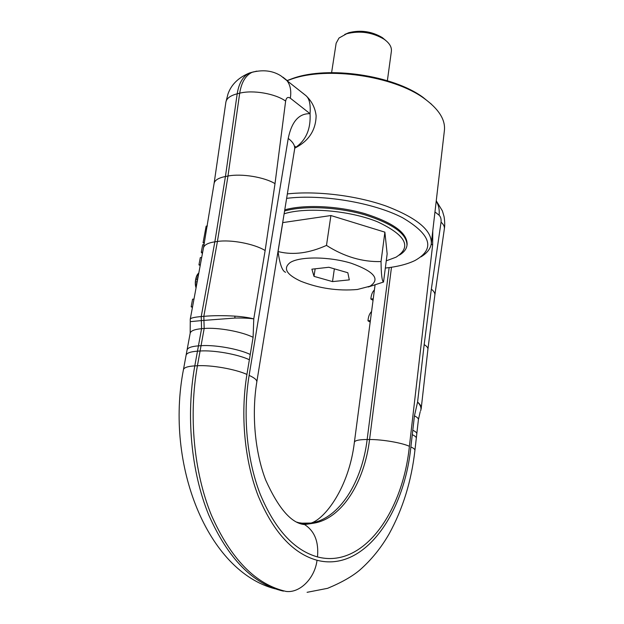 <?xml version="1.0" encoding="UTF-8"?>
<svg xmlns="http://www.w3.org/2000/svg" width="624" height="624" viewBox="0 0 624 624"><rect width="100%" height="100%" fill="white"/><g stroke="black" fill="none" stroke-linecap="round" stroke-linejoin="round"><path stroke-width="0.94" d="M250.24 354.463C238.852 348.941 214.796 344.635 201.053 345.696L200.086 351.008C213.845 350.002 237.947 354.299 249.366 359.752L253.094 337.319C241.8 331.594 217.877 327.257 204.173 328.497L201.053 345.696L198.44 345.868L201.568 328.7L201.341 320.603L203.947 320.385L203.83 316.337C212.924 315.518 223.283 315.448 234.897 316.126C242.471 316.68 248.758 317.6 253.773 318.887C248.734 318.162 242.44 317.889 234.881 318.061L203.947 320.385L204.173 328.497L201.568 328.7C194.563 329.316 190.765 330.821 190.18 333.216L190.258 321.649L201.341 320.603L201.224 316.563C194.228 317.164 190.57 318.037 190.258 319.184L190.242 321.555M302.617 92.976L305.924 95.628C309.34 98.381 310.721 104.403 310.058 113.701C310.892 129.324 305.815 140.735 294.832 147.95M315.76 113.311L316.126 115.807C315.799 130.307 308.693 141.079 294.801 148.114M424.164 344.612C426.816 346.211 428.072 347.74 427.924 349.19L434.842 295.16C435.115 293.233 433.953 291.236 431.34 289.154L424.164 344.612L417.581 402.067C420.482 405.046 421.52 407.901 420.685 410.631L421.216 408.47C421.426 406.442 420.217 404.305 417.581 402.067L414.437 415.865L412.285 434.671C415.069 435.973 416.411 437.159 416.302 438.227L416.801 433.852C416.91 432.752 415.568 431.551 412.792 430.248M198.705 273.577L198.097 273.647L198.806 273.047M198.541 274.49L197.34 274.63L198.097 273.647M198.323 275.644L196.708 275.831L197.34 274.63M198.065 277.064L196.193 277.274L196.708 275.831M197.753 278.71L195.764 278.944L196.193 277.274M197.652 279.248L195.647 279.482L195.764 278.944M197.324 281.057L195.39 281.276L195.647 279.482M196.997 282.797L195.289 282.984L195.39 281.276M196.693 284.466L195.359 284.614L195.289 282.984M196.599 284.942L195.406 285.074L195.359 284.614M196.271 286.712L195.718 286.767L195.406 285.074M196.069 287.812L195.718 286.767M370.375 320.627L367.965 320.806C368.332 316.579 369.533 313.498 371.569 311.571M370.18 322.093L367.965 320.806M373.246 298.795L370.843 299.005C371.202 294.824 372.395 291.814 374.408 289.957M373.043 300.347L370.843 299.005M204.087 244.553L202.691 244.748L201.287 252.283L202.691 252.096M202.418 253.562L201.287 252.283M201.7 257.447L200.296 257.626L198.947 264.872L200.351 264.693M200.195 265.535L198.947 264.872M193.986 299.068L192.574 299.208L191.162 306.813L192.574 306.68M192.434 307.429L191.162 306.813M207.379 225.989L206.138 226.184L203.057 242.752L204.446 242.557M204.29 243.438L203.057 242.752M314.012 276.362L332.514 281.603L349.315 279.88L347.825 272.727L328.879 267.267L311.883 269.178L314.012 276.362L315.151 268.811M332.514 281.603L334.355 268.843M290.16 262.564C282.805 268.297 286.361 274.521 300.83 281.245C319.004 288.421 337.857 291.166 357.373 289.489L370.04 286.19C380.57 279.17 374.291 271.518 351.218 263.242C329.183 256.472 299.793 256.285 290.16 262.564M368.191 287.001L383.526 282.032C382.005 281.182 381.178 274.365 381.038 261.573C362.419 262.088 344.23 256.698 326.485 245.411C309.379 253.087 293.631 255.232 279.248 251.831L278.054 251.573C279.817 264.358 282.344 271.268 285.628 272.282M381.038 261.573L384.883 232.151L387.153 253.906L383.526 282.032M384.883 232.151L330.907 215.537L282.758 222.604L278.054 251.573M330.907 215.537L326.485 245.411M286.627 198.346C321.976 193.939 373.472 202.597 402.511 217.698C431.231 234.655 435.458 248.882 415.202 260.395L414.5 260.746C406.871 264.334 397.153 266.776 385.328 268.07M287.344 193.916C316.719 190.663 356.624 195.554 386.326 206.131C416.949 217.924 431.941 230.396 431.301 243.547C430.576 248.687 427.128 253.118 420.974 256.854M431.301 243.547L444.397 130.533C445.575 119.792 438.82 109.083 424.133 98.42C393.65 75.902 327.35 66.23 291.587 79.084L287.282 80.636M431.504 104.247L422.916 97.266C393.019 75.184 328.162 65.715 293.077 78.328L287.157 80.543M387.371 80.714L391.381 51.269C391.849 47.042 389.415 43.025 384.072 39.218C372.364 32.269 359.892 30.451 346.655 33.758L338.996 38.033L336.149 43.212L331.601 72.634M385.663 40.396L382.348 37.612C371.834 31.372 360.641 29.734 348.761 32.713L344.713 34.46M284.115 213.79C306.478 206.794 349.768 210.421 377.653 221.863C405.951 235.225 412.066 247.003 395.99 257.205L386.256 260.84M284.575 210.974C304.083 205.491 337.584 206.957 364.595 214.75C392.98 223.798 407.105 234.016 406.988 245.388C406.45 249.093 403.946 252.314 399.485 255.044M406.988 245.388L407.121 244.288C407.246 232.885 393.128 222.651 364.759 213.595C337.756 205.795 304.262 204.337 284.762 209.843M282.898 77.15L286.338 79.88C290.183 84.279 291.517 90.386 290.339 98.194C287.89 96.619 286.322 97.586 285.636 101.088L275.012 183.643C264.334 177.076 241.355 173.332 227.978 176.038L217.417 241.472L203.83 316.337L201.224 316.563L214.843 241.831C207.956 242.884 204.165 244.912 203.463 247.923L214.094 183.495C214.679 180.227 218.455 177.902 225.436 176.506L237.19 93.803C230.303 95.589 226.528 98.405 225.865 102.25L214.094 183.495M253.703 71.822L249.569 72.953C243.04 76.12 238.914 83.07 237.19 93.803L239.694 93.187L227.978 176.038L225.436 176.506L214.843 241.831L217.417 241.472C230.935 239.366 254.264 243.812 265.145 250.52L253.773 318.887L253.094 337.319M234.897 316.126L234.881 318.061M256.792 71.128L252.057 72.314C245.536 75.473 241.418 82.43 239.694 93.187C252.892 89.731 275.324 93.616 285.636 101.088M299.317 523.201L311.064 523.06C339.503 518.591 362.037 481.993 367.154 439.499L369.572 439.507C364.478 482.063 341.983 518.723 313.591 523.208L304.551 524.566L297.016 522.171M297.874 522.584L305.76 523.7L312.476 523.38L313.591 523.208L311.064 523.06C324.769 518.981 348.98 487.859 354.393 442.237C354.869 440.458 359.128 439.553 367.154 439.499L389.142 267.602M391.482 267.259L369.572 439.507C382.364 439.452 401.747 442.767 409.391 446.3C402.683 512.546 363.035 568.987 317.483 556.92C318.872 541.733 314.558 530.954 304.551 524.566C291.494 523.435 278.538 508.583 265.668 480.012C254.927 451.994 251.519 414.289 256.807 381.958L294.637 149.042M198.44 345.868C191.42 346.39 187.621 347.786 187.06 350.056L186.092 355.259C186.654 353.028 190.445 351.671 197.473 351.172L198.44 345.868M275.012 183.643L265.145 250.52M290.339 98.194L310.058 113.701C298.958 113.334 291.681 121.579 288.226 138.434C292.991 142.054 295.129 145.587 294.629 149.035L295.23 146.328M317.483 556.92C294.013 550.282 274.911 529.331 260.177 494.075C246.808 459.576 242.642 414.859 249.124 375.398L288.226 138.442M249.124 375.398C254.498 377.832 257.057 380.016 256.807 381.958M431.223 244.046L432.635 244.998L409.391 446.3M432.643 244.998L432.783 230.747M434.959 211.949L439.093 215.194C440.684 216.746 441.34 219.063 441.051 222.144C443.563 224.414 444.67 226.637 444.358 228.821C445.357 223.142 443.937 215.662 443.953 216.216L442.377 210.85L436.254 200.819M436.199 201.24C438.695 205.132 439.655 209.789 439.093 215.202M431.34 289.154L441.051 222.144M420.186 411.778L418.415 419.632C418.525 418.486 417.199 417.222 414.437 415.865M412.285 434.671L410.873 446.948C413.673 448.204 415.022 449.342 414.921 450.364L416.302 438.235M186.092 355.267L183.433 369.681C183.971 367.567 187.762 366.304 194.805 365.882L197.473 351.172L200.086 351.008L197.426 365.742L194.805 365.882C185.843 415.319 191.139 471.923 208.72 514.933C228.181 558.808 253.087 584.204 283.421 591.131M249.366 359.752L246.932 374.431C235.427 369.158 211.208 364.892 197.426 365.742C188.487 415.28 193.791 471.994 211.364 515.089C230.825 559.042 255.7 584.477 286.003 591.412C299.785 593.338 314.863 578.339 317.023 560.258C292.984 553.566 273.398 532.171 258.258 496.064C244.538 460.73 240.256 414.866 246.932 374.431M410.873 446.948C404.056 514.527 363.675 572.387 317.023 560.258M316.126 115.807C315.167 107.851 311.766 101.127 305.924 95.628L280.839 75.8C272.649 70.629 263.055 69.475 252.057 72.314L249.569 72.953C238.54 77.477 231.348 84.474 228.002 93.928L225.865 102.25M420.599 410.873L420.771 410.405M203.463 247.923L190.258 319.184M190.18 333.216L187.06 350.056M354.393 442.237L375.102 284.684M434.842 295.16L444.358 228.821M427.924 349.19L421.208 408.463M418.415 419.632L416.801 433.844M307.086 592.316L327.592 588.323C341.39 582.598 352.123 576.514 359.767 570.071C371.389 559.845 381.202 547.739 389.204 533.754C402.901 508.747 411.481 480.948 414.921 450.364M183.433 369.681C164.947 464.958 207.644 571.49 275.129 588.83M293.077 78.328L291.587 79.084M422.916 97.266L424.133 98.42M348.761 32.713L346.655 33.758M382.348 37.612L384.072 39.218"/></g></svg>

